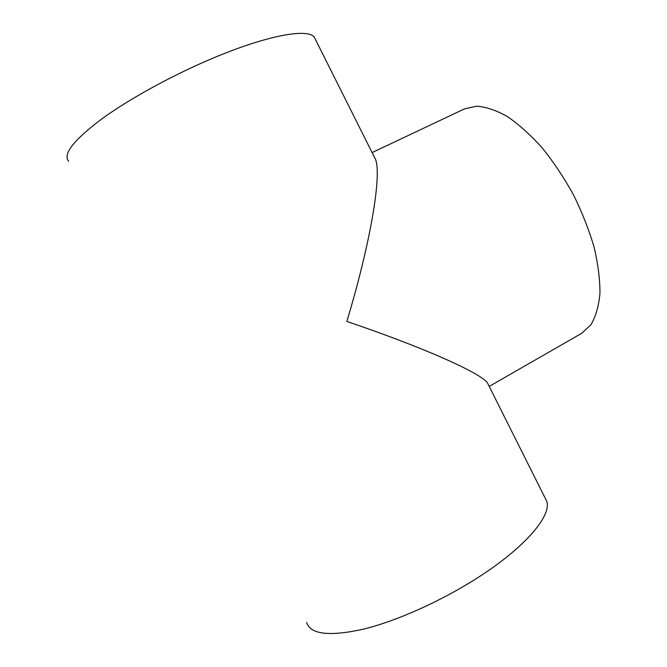<?xml version="1.0" encoding="UTF-8"?>
<svg xmlns="http://www.w3.org/2000/svg" width="667" height="667" viewBox="0 0 667 667"><rect width="100%" height="100%" fill="white"/><g stroke="black" fill="none" stroke-linecap="round" stroke-linejoin="round"><path stroke-width="1" d="M544.781 497.349L546.698 501.175C551.909 515.574 525.279 547.49 476.872 578.239C440.695 601.359 396.365 621.127 363.173 629.223C329.315 636.66 310.455 634.4 306.603 622.453M372.111 152.585L464.457 108.896L476.605 106.203C485.926 106.845 496.181 110.288 507.362 116.542C518.876 124.421 530.457 134.834 542.113 147.766C553.518 161.956 563.957 177.614 573.453 194.764C582.108 212.339 589.011 229.865 594.147 247.324C598.116 264.274 600.05 279.723 599.941 293.672C598.691 306.428 595.673 316.808 590.87 324.837L581.732 333.275L489.219 386.41M68.626 161.239C62.648 154.269 73.57 140.262 101.392 119.226C129.248 98.891 172.911 74.929 213.457 57.954C267.575 35.168 307.779 28.197 314.29 37.144L315.674 39.895M488.669 385.301L487.402 382.775C480.532 373.078 425.104 347.999 346.857 321.444C371.019 241.154 381.616 175.604 375.638 159.638L373.728 155.811M546.698 501.175L487.402 382.775M375.638 159.638L314.29 37.144"/></g></svg>
